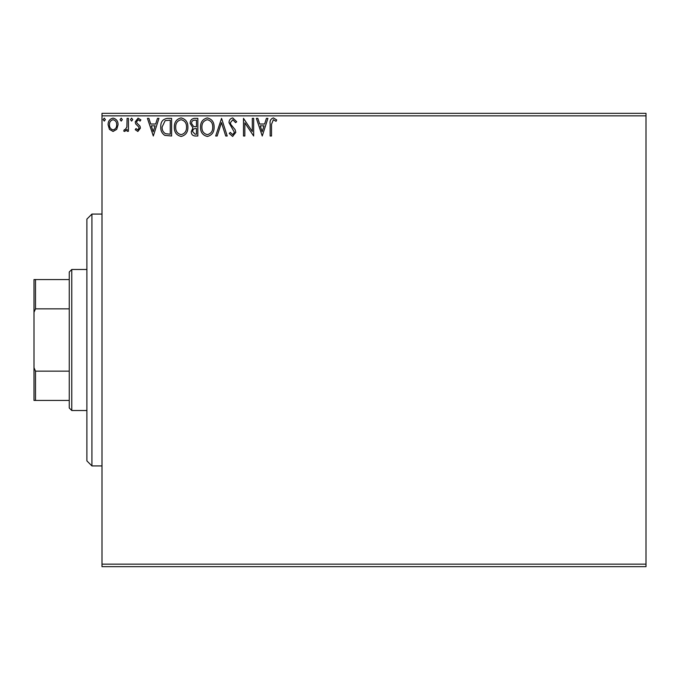 <?xml version="1.0" encoding="UTF-8"?>
<svg xmlns="http://www.w3.org/2000/svg" width="680" height="680" viewBox="0 0 680 680"><rect width="100%" height="100%" fill="white"/><g stroke="black" fill="none" stroke-linecap="round" stroke-linejoin="round"><path stroke-width="1.02" d="M646 566.669L102 566.669L102 564.145L646 564.145L646 566.669M116.731 129.344L113.075 131.478L109.42 129.353L108.103 124.78C108.069 121.125 109.727 118.915 113.075 118.142C116.424 118.906 118.082 121.117 118.048 124.78L116.731 129.344M128.444 118.371L128.444 131.257L127.092 131.257L127.092 129.353L124.729 131.478L123.7 131.036L124.346 129.668L124.95 129.897L126.88 127.118L127.092 118.371L128.444 118.371M137.844 131.478L135.226 129.65L136.017 128.545L137.76 129.897L139.069 128.163L138.745 126.998L135.668 123.862L135.226 121.865L138.082 118.142L140.879 119.893L140.097 121.082L138.236 119.722L136.578 121.796L136.901 123.029L139.987 126.115L140.42 128.103L137.844 131.478M167.518 118.371L171.615 118.371L171.615 136L164.747 135.362C161.891 133.382 160.556 130.577 160.769 126.965C160.565 121.873 162.817 119.008 167.518 118.371M197.829 118.371L197.829 136L195.339 136C192.653 135.864 191.301 134.41 191.275 131.631L192.933 127.882L190.145 123.377C190.162 120.462 191.556 118.796 194.31 118.371L197.829 118.371M221.561 118.371L227.213 136L225.743 136L221.45 122.63L217.167 136L215.688 136L221.561 118.371M252.305 118.371L253.657 118.371L253.657 136L244.843 122.85L244.843 136L243.491 136L243.491 118.371L252.305 131.487L252.305 118.371M271.515 124.27L271.515 136L270.155 136L270.155 124.092C269.62 120.895 270.691 118.838 273.385 117.92L276.718 119.952L276.029 121.312L273.394 119.722L271.515 124.27M102 115.855L102 113.331L646 113.331L646 115.855L102 115.855L102 564.145M646 115.855L646 564.145M262.25 136L256.368 118.371L257.848 118.371L259.658 124.023L264.613 124.023L266.424 118.371L267.903 118.371L262.25 136M232.747 117.92L236.708 121.771L235.603 122.663L232.849 119.722L230.384 122.715L230.826 124.448L235.11 129.65L235.807 132.337L232.653 136.451L229.253 133.467L230.307 132.387L232.671 134.64L234.447 132.413L229.024 122.689C229.05 120.045 230.291 118.456 232.747 117.92M214.106 127.109C214.208 132.132 211.973 135.252 207.408 136.451C202.742 135.362 200.456 132.277 200.549 127.194C200.456 122.154 202.708 119.068 207.306 117.92C211.905 119.025 214.166 122.085 214.106 127.109M187.884 127.109C187.986 132.132 185.759 135.252 181.194 136.451C176.528 135.362 174.242 132.277 174.327 127.194C174.242 122.154 176.494 119.068 181.084 117.92C185.682 119.025 187.952 122.085 187.884 127.109M153.306 136L147.432 118.371L148.903 118.371L150.722 124.023L155.669 124.023L157.48 118.371L158.958 118.371L153.306 136M132.736 119.612L131.606 121.082L130.475 119.612L131.606 118.142L132.736 119.612M122.341 119.612L121.21 121.082L120.08 119.612L121.21 118.142L122.341 119.612M105.391 119.612L104.261 121.082L103.13 119.612L104.261 118.142L105.391 119.612M260.236 125.825L262.14 131.75L264.036 125.825L260.236 125.825M201.9 127.194C201.832 131.231 203.651 133.714 207.349 134.64C211.03 133.671 212.831 131.155 212.746 127.118C212.815 123.106 211.012 120.641 207.349 119.722C203.635 120.641 201.816 123.131 201.9 127.194M195.075 134.19L196.477 134.19L196.477 128.545L195.781 128.545C193.757 128.529 192.703 129.548 192.635 131.597L195.075 134.19M195.789 126.735L196.477 126.735L196.477 120.181L194.93 120.181C192.771 120.147 191.632 121.21 191.505 123.377L193.63 126.522L195.789 126.735M175.686 127.194C175.619 131.231 177.438 133.714 181.135 134.64C184.816 133.671 186.618 131.155 186.532 127.118C186.592 123.106 184.798 120.641 181.135 119.722C177.412 120.641 175.593 123.131 175.686 127.194M170.255 134.19L170.255 120.181L165.172 120.623L162.12 126.965C161.942 129.931 163.064 132.175 165.469 133.696L170.255 134.19M151.3 125.825L153.195 131.75L155.091 125.825L151.3 125.825M109.455 124.763C109.404 127.5 110.61 129.208 113.075 129.897C115.549 129.217 116.747 127.5 116.688 124.763C116.756 122.034 115.549 120.36 113.075 119.722C110.602 120.36 109.395 122.043 109.455 124.763M91.928 465.927L86.887 460.887L86.887 219.113L91.928 214.072L91.928 465.927L102 465.927M71.774 410.516L69.258 408L69.258 272L71.774 269.484L71.774 410.516L86.887 410.516M69.258 308.848L35.513 308.848L34 312.298L34 279.556L35.513 279.556L35.513 308.848M69.258 400.444L34 400.444L34 312.298M34 367.701L35.513 371.152L35.513 400.444M69.258 371.152L35.513 371.152M69.258 279.556L35.513 279.556M91.928 214.072L102 214.072M71.774 269.484L86.887 269.484"/></g></svg>
